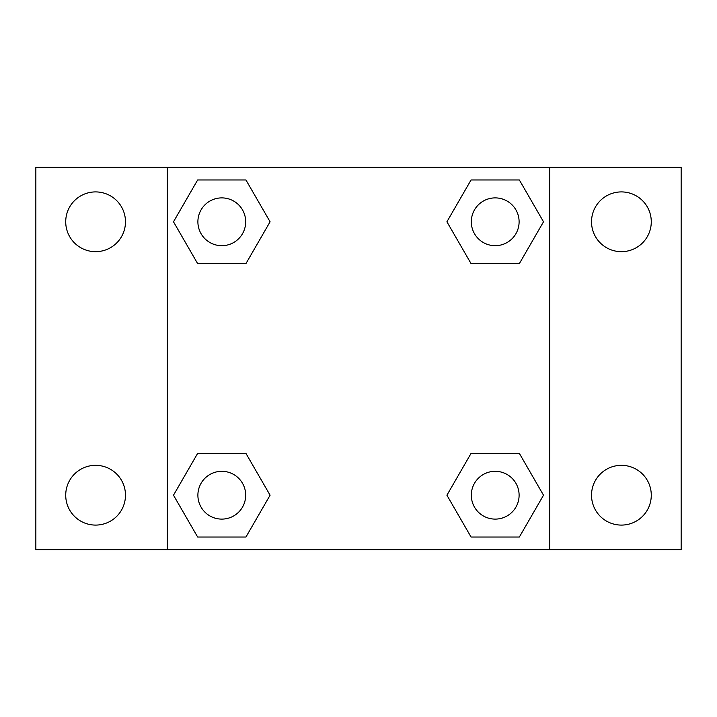 <?xml version="1.0" encoding="UTF-8"?>
<svg xmlns="http://www.w3.org/2000/svg" width="717" height="717" viewBox="0 0 717 717"><rect width="100%" height="100%" fill="white"/><g stroke="black" fill="none" stroke-linecap="round" stroke-linejoin="round"><path stroke-width="1.08" d="M35.85 167.303L681.15 167.303L681.15 549.697L35.85 549.697L35.85 167.303M621.397 191.914A29.872 29.872 0 0 1 651.278 221.795A29.872 29.872 0 0 1 621.397 251.667A29.872 29.872 0 0 1 591.525 221.795A29.872 29.872 0 0 1 621.397 191.914M621.397 465.333A29.872 29.872 0 0 1 651.278 495.205A29.872 29.872 0 0 1 621.397 525.086A29.872 29.872 0 0 1 591.525 495.205A29.872 29.872 0 0 1 621.397 465.333M95.603 465.333A29.872 29.872 0 0 1 125.475 495.205A29.872 29.872 0 0 1 95.603 525.086A29.872 29.872 0 0 1 65.722 495.205A29.872 29.872 0 0 1 95.603 465.333M95.603 191.914A29.872 29.872 0 0 1 125.475 221.795A29.872 29.872 0 0 1 95.603 251.667A29.872 29.872 0 0 1 65.722 221.795A29.872 29.872 0 0 1 95.603 191.914M197.641 453.386L245.94 453.386L270.085 495.205L245.94 537.033L197.641 537.033L173.496 495.205L197.641 453.386L245.94 453.386L197.641 453.386M471.06 179.967L519.359 179.967L543.504 221.795L519.359 263.614L471.06 263.614L446.915 221.795L471.06 179.967L519.359 179.967L471.06 179.967M167.303 549.697L167.303 167.303M549.697 167.303L549.697 549.697M197.641 179.967L245.94 179.967L270.085 221.795L245.94 263.614L197.641 263.614L173.496 221.795L197.641 179.967L245.94 179.967L197.641 179.967M471.06 453.386L519.359 453.386L543.504 495.205L519.359 537.033L471.06 537.033L446.915 495.205L471.06 453.386L519.359 453.386L471.06 453.386M519.359 537.033L471.06 537.033L519.359 537.033M519.108 495.205A23.903 23.903 0 0 0 483.258 474.511A23.903 23.903 0 0 0 483.258 515.908A23.903 23.903 0 0 0 519.108 495.205M245.94 537.033L197.641 537.033L245.94 537.033M245.689 495.205A23.903 23.903 0 0 0 209.839 474.511A23.903 23.903 0 0 0 209.839 515.908A23.903 23.903 0 0 0 245.689 495.205M519.359 263.614L471.06 263.614L519.359 263.614M519.108 221.795A23.903 23.903 0 0 0 483.258 201.092A23.903 23.903 0 0 0 483.258 242.489A23.903 23.903 0 0 0 519.108 221.795M245.94 263.614L197.641 263.614L245.94 263.614M245.689 221.795A23.903 23.903 0 0 0 209.839 201.092A23.903 23.903 0 0 0 209.839 242.489A23.903 23.903 0 0 0 245.689 221.795"/></g></svg>
